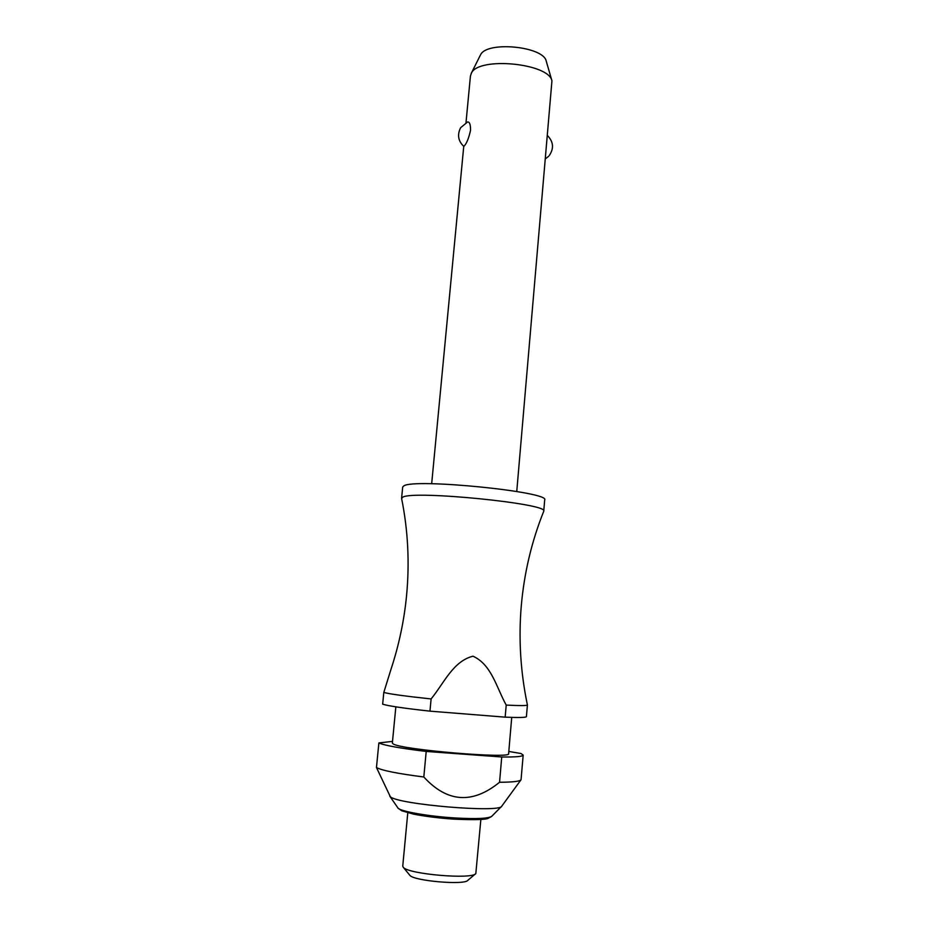 <?xml version="1.0" encoding="UTF-8"?>
<svg xmlns="http://www.w3.org/2000/svg" width="929" height="929" viewBox="0 0 929 929"><rect width="100%" height="100%" fill="white"/><g stroke="black" fill="none" stroke-linecap="round" stroke-linejoin="round"><path stroke-width="1.39" d="M391.411 668.021L390.958 669.414C398.947 645.167 404.161 620.526 406.577 595.512C409.677 562.568 408.017 530.238 401.618 498.536L402.71 497.212C412.813 490.059 549.736 503.727 543.732 511.205L543.662 511.461C531.632 541.491 524.165 572.984 521.274 605.952C518.475 638.908 520.519 671.922 527.405 704.972L527.405 704.972C527.149 705.726 520.077 705.761 506.212 705.088L505.167 717.153C519.067 717.722 526.151 717.548 526.418 716.631L527.405 704.972M516.756 491.499L551.942 80.8C548.853 63.23 478.83 56.472 471.444 73.054L470.434 76.004L465.998 122.674M467.426 122.024L467.601 121.954C469.598 121.792 470.573 124.556 470.55 130.234C468.924 137.643 466.927 142.787 464.546 145.667L463.803 146.41C458.136 140.999 457.08 134.763 460.645 127.703L467.601 121.954M401.583 498.269L402.687 487.063L403.813 485.913C413.974 478.121 550.723 491.871 544.684 499.988L543.732 511.205M395.847 706.841L392.352 743.084L393.211 743.932C401.154 749.761 512.32 759.086 508.616 753.663L511.728 717.385M392.514 741.388L378.869 742.933L376.466 767.528L390.319 796.699C397.449 804.444 500.801 813.154 501.788 806.14M378.869 742.933C384.316 745.441 400.097 748.275 426.202 751.433L501.73 756.984L499.558 782.264C512.889 782.195 520.054 781.347 521.053 779.721L523.178 755.08L520.937 753.5L508.813 751.456M499.558 782.264C472.478 804.293 447.232 802.54 423.821 776.992L426.202 751.433M376.466 767.528C381.889 770.501 397.67 773.648 423.821 776.992M407.785 812.782L402.745 866.165L403.325 867.361C408.261 874.201 472.466 879.682 475.822 873.562L480.862 819.436M403.279 867.303L409.875 875.362C413.997 880.994 464.953 885.337 467.868 880.309L475.462 873.875M480.247 55.38L480.583 54.765C486.854 40.841 543.523 46.311 546.229 61.093L546.322 61.395M390.958 669.414L383.805 692.43L382.655 704.17C388.159 705.959 403.929 708.281 429.964 711.149L431.102 698.945C444.167 682.896 453.178 661.158 472.989 656.199C491.557 664.583 496.4 687.367 506.212 705.088M431.102 698.945C405.079 696.158 389.321 693.986 383.805 692.43M501.73 756.984C515.711 757.158 522.864 756.531 523.178 755.08M505.167 717.153L429.964 711.149M389.832 796.258L398.193 808.323C401.92 811.679 429.268 816.405 454.815 817.95C476.542 819.157 488.886 818.577 491.859 816.208L501.509 806.418M501.857 806.035L520.89 779.954M480.386 55.101L471.212 73.461M545.706 158.627L548.609 156.304M454.084 819.169C474.371 820.028 485.774 819.715 488.317 818.24L491.58 816.486M454.014 819.157C438.685 818.089 425.192 816.417 413.556 814.129L401.7 810.762L397.775 807.951M549.248 155.584C554.032 148.524 553.51 141.928 547.692 135.808M546.229 61.093L551.942 80.8M431.671 483.754L463.745 146.364"/></g></svg>

